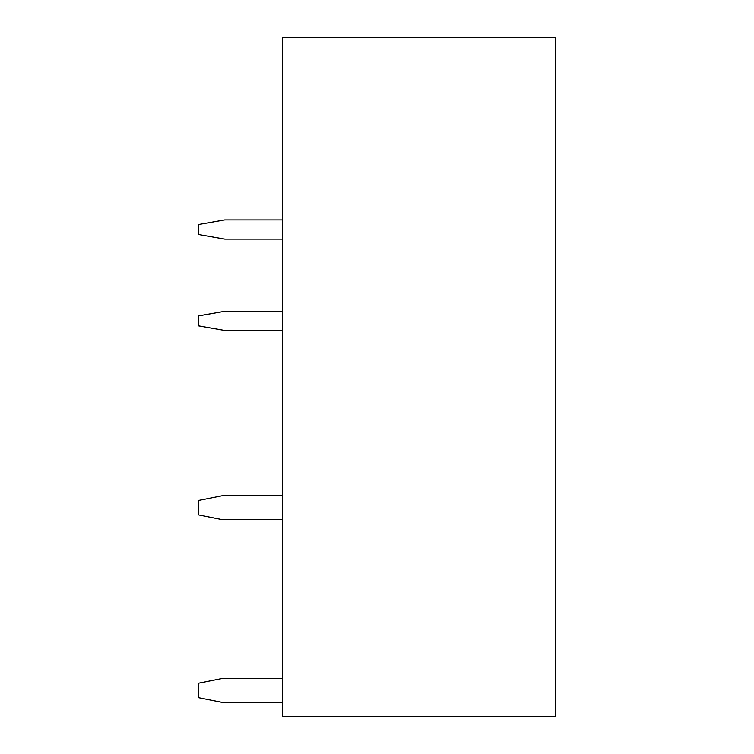 <?xml version="1.0" encoding="UTF-8"?>
<svg xmlns="http://www.w3.org/2000/svg" width="754" height="754" viewBox="0 0 754 754"><rect width="100%" height="100%" fill="white"/><g stroke="black" fill="none" stroke-linecap="round" stroke-linejoin="round"><path stroke-width="1.13" d="M555.641 716.3L282.288 716.3L282.288 37.7L555.641 37.7L555.641 716.3M282.288 330.478L224.739 330.478L198.359 325.832L198.359 315.945L224.739 311.298L282.288 311.298M282.288 239.122L224.739 239.122L198.359 234.475L198.359 224.588L224.739 219.942L282.288 219.942M282.288 678.411L222.336 678.411L198.359 683.209L198.359 697.601L222.336 702.389L282.288 702.389M282.288 495.698L222.336 495.698L198.359 500.486L198.359 514.878L222.336 519.676L282.288 519.676"/></g></svg>
